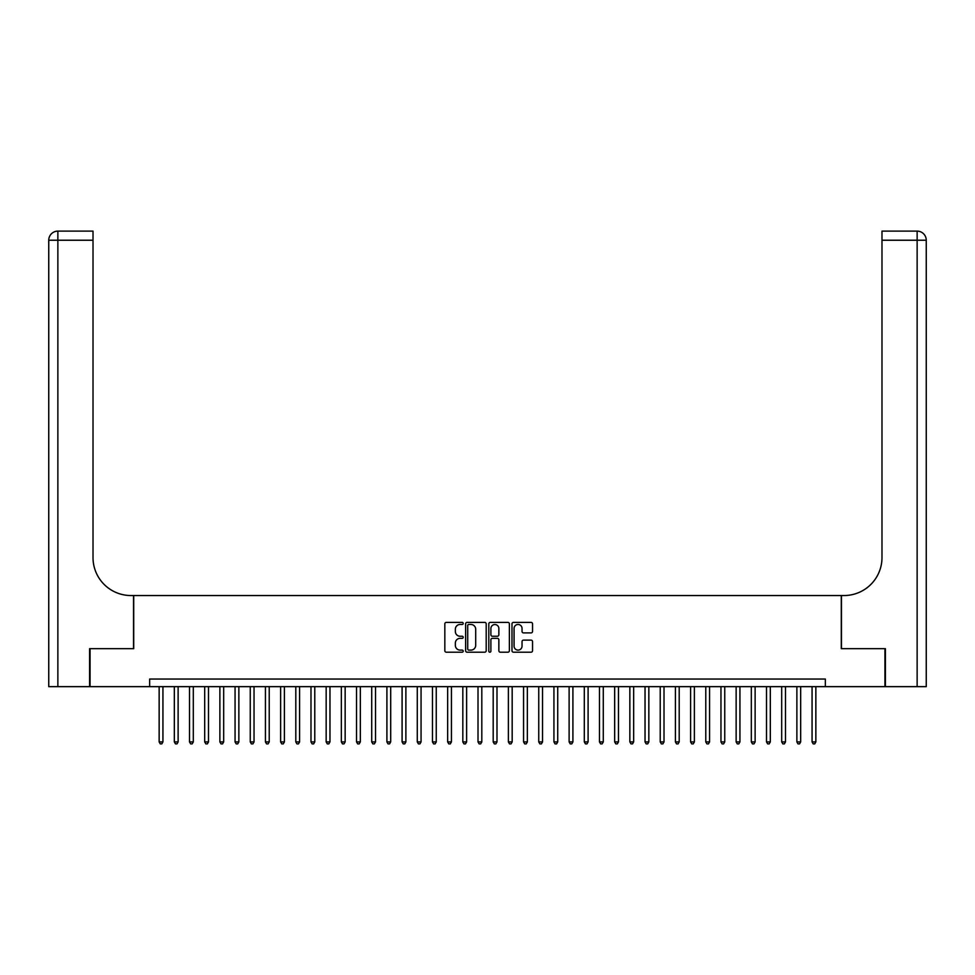 <?xml version="1.0" encoding="UTF-8"?>
<svg xmlns="http://www.w3.org/2000/svg" width="975" height="975" viewBox="0 0 975 975"><rect width="100%" height="100%" fill="white"/><g stroke="black" fill="none" stroke-linecap="round" stroke-linejoin="round"><path stroke-width="1.46" d="M463.21 623.427A1.048 1.048 0 0 0 462.162 622.391L446.331 622.391A1.487 1.487 0 0 0 444.832 623.878L444.832 650.703A1.487 1.487 0 0 0 446.331 652.202L462.162 652.202A1.048 1.048 0 0 0 463.21 651.154A1.048 1.048 0 0 0 462.162 650.106L460.115 650.106A4.765 4.765 0 0 1 455.349 645.34L455.349 643.11A4.765 4.765 0 0 1 460.115 638.332L462.162 638.332A1.048 1.048 0 0 0 463.21 637.297A1.048 1.048 0 0 0 462.162 636.248L460.115 636.248A4.765 4.765 0 0 1 455.349 631.483L455.349 629.241A4.765 4.765 0 0 1 460.115 624.475L462.162 624.475A1.048 1.048 0 0 0 463.21 623.427M531.058 632.897A1.487 1.487 0 0 0 532.545 631.41L532.545 623.878A1.487 1.487 0 0 0 531.058 622.391L513.472 622.391A1.487 1.487 0 0 0 511.985 623.878L511.985 650.703A1.487 1.487 0 0 0 513.472 652.202L531.058 652.202A1.487 1.487 0 0 0 532.545 650.703L532.545 641.611A1.487 1.487 0 0 0 531.058 640.124L523.526 640.124A1.487 1.487 0 0 0 522.039 641.611L522.039 646.12A3.985 3.985 0 0 1 518.054 650.106A3.985 3.985 0 0 1 514.069 646.12L514.069 628.461A3.985 3.985 0 0 1 518.054 624.475A3.985 3.985 0 0 1 522.039 628.461L522.039 631.41A1.487 1.487 0 0 0 523.526 632.897L531.058 632.897M149.65 686.644L90.053 686.644L90.053 648.68L133.709 648.68L133.709 595.542L841.291 595.542L841.291 648.68L884.947 648.68L884.947 686.644L825.35 686.644L825.35 679.051L149.65 679.051L149.65 686.644L825.35 686.644M486.196 623.878A1.487 1.487 0 0 0 484.709 622.391L467.122 622.391A1.487 1.487 0 0 0 465.623 623.878L465.623 650.703A1.487 1.487 0 0 0 467.122 652.202L484.709 652.202A1.487 1.487 0 0 0 486.196 650.703L486.196 623.878M490.291 622.391L507.878 622.391A1.487 1.487 0 0 1 509.377 623.878L509.377 650.703A1.487 1.487 0 0 1 507.878 652.202L500.358 652.202A1.487 1.487 0 0 1 498.859 650.703L498.859 639.832A1.487 1.487 0 0 0 497.372 638.332L492.387 638.332A1.487 1.487 0 0 0 490.888 639.832L490.888 651.154A1.048 1.048 0 0 1 489.852 652.202A1.048 1.048 0 0 1 488.804 651.154L488.804 623.878A1.487 1.487 0 0 1 490.291 622.391M468.756 624.475A1.048 1.048 0 0 0 467.72 625.523L467.72 649.07A1.048 1.048 0 0 0 468.756 650.106L470.913 650.106A4.765 4.765 0 0 0 475.69 645.34L475.69 629.241A4.765 4.765 0 0 0 470.913 624.475L468.756 624.475M498.859 628.534A3.985 3.985 0 0 0 494.873 624.548A3.985 3.985 0 0 0 490.888 628.534L490.888 634.762A1.487 1.487 0 0 0 492.387 636.248L497.372 636.248A1.487 1.487 0 0 0 498.859 634.762L498.859 628.534M159.144 686.644L159.144 741.914L162.935 741.914L162.935 686.644M162.935 741.914L161.801 743.888L160.278 743.888L159.144 741.914M89.59 648.68L133.551 648.68L133.551 595.542L130.967 595.542A37.964 37.964 0 0 1 93.015 557.578L93.015 240.228L57.866 240.228L57.866 686.644L89.59 686.644L89.59 648.68M57.866 686.644L48.75 686.644L48.75 240.228A9.116 9.116 0 0 1 57.866 231.112L93.015 231.112L93.015 240.228M93.015 231.112L57.866 231.112A9.116 9.116 0 0 0 48.75 240.228L57.866 240.228L57.866 231.112M130.967 595.542A37.964 37.964 0 0 1 93.015 557.578M917.134 686.644L917.134 240.228L926.25 240.228A9.116 9.116 0 0 0 917.134 231.112A9.116 9.116 0 0 1 926.25 240.228L926.25 686.644L885.41 686.644L885.41 648.68L841.449 648.68L841.449 595.542L844.033 595.542A37.964 37.964 0 0 0 881.985 557.578L881.985 231.112L917.134 231.112L881.985 231.112M844.033 595.542A37.964 37.964 0 0 0 881.985 557.578M174.33 686.644L174.33 741.914L178.12 741.914L178.12 686.644M178.12 741.914L176.987 743.888L175.463 743.888L174.33 741.914M189.503 686.644L189.503 741.914L193.306 741.914L193.306 686.644M193.306 741.914L192.16 743.888L190.649 743.888L189.503 741.914M204.689 686.644L204.689 741.914L208.492 741.914L208.492 686.644M208.492 741.914L207.346 743.888L205.835 743.888L204.689 741.914M219.875 686.644L219.875 741.914L223.677 741.914L223.677 686.644M223.677 741.914L222.532 743.888L221.02 743.888L219.875 741.914M235.06 686.644L235.06 741.914L238.863 741.914L238.863 686.644M238.863 741.914L237.717 743.888L236.206 743.888L235.06 741.914M250.246 686.644L250.246 741.914L254.036 741.914L254.036 686.644M254.036 741.914L252.903 743.888L251.379 743.888L250.246 741.914M265.432 686.644L265.432 741.914L269.222 741.914L269.222 686.644M269.222 741.914L268.088 743.888L266.565 743.888L265.432 741.914M280.617 686.644L280.617 741.914L284.408 741.914L284.408 686.644M284.408 741.914L283.274 743.888L281.751 743.888L280.617 741.914M295.803 686.644L295.803 741.914L299.593 741.914L299.593 686.644M299.593 741.914L298.46 743.888L296.936 743.888L295.803 741.914M310.988 686.644L310.988 741.914L314.779 741.914L314.779 686.644M314.779 741.914L313.645 743.888L312.122 743.888L310.988 741.914M326.162 686.644L326.162 741.914L329.964 741.914L329.964 686.644M329.964 741.914L328.819 743.888L327.308 743.888L326.162 741.914M341.347 686.644L341.347 741.914L345.15 741.914L345.15 686.644M345.15 741.914L344.004 743.888L342.493 743.888L341.347 741.914M356.533 686.644L356.533 741.914L360.336 741.914L360.336 686.644M360.336 741.914L359.19 743.888L357.679 743.888L356.533 741.914M371.719 686.644L371.719 741.914L375.521 741.914L375.521 686.644M375.521 741.914L374.376 743.888L372.864 743.888L371.719 741.914M386.904 686.644L386.904 741.914L390.695 741.914L390.695 686.644M390.695 741.914L389.561 743.888L388.038 743.888L386.904 741.914M402.09 686.644L402.09 741.914L405.88 741.914L405.88 686.644M405.88 741.914L404.747 743.888L403.223 743.888L402.09 741.914M417.276 686.644L417.276 741.914L421.066 741.914L421.066 686.644M421.066 741.914L419.933 743.888L418.409 743.888L417.276 741.914M432.461 686.644L432.461 741.914L436.252 741.914L436.252 686.644M436.252 741.914L435.118 743.888L433.595 743.888L432.461 741.914M447.647 686.644L447.647 741.914L451.437 741.914L451.437 686.644M451.437 741.914L450.304 743.888L448.78 743.888L447.647 741.914M462.82 686.644L462.82 741.914L466.623 741.914L466.623 686.644M466.623 741.914L465.477 743.888L463.966 743.888L462.82 741.914M478.006 686.644L478.006 741.914L481.808 741.914L481.808 686.644M481.808 741.914L480.663 743.888L479.152 743.888L478.006 741.914M493.192 686.644L493.192 741.914L496.994 741.914L496.994 686.644M496.994 741.914L495.848 743.888L494.337 743.888L493.192 741.914M508.377 686.644L508.377 741.914L512.18 741.914L512.18 686.644M512.18 741.914L511.034 743.888L509.523 743.888L508.377 741.914M523.563 686.644L523.563 741.914L527.353 741.914L527.353 686.644M527.353 741.914L526.22 743.888L524.696 743.888L523.563 741.914M538.748 686.644L538.748 741.914L542.539 741.914L542.539 686.644M542.539 741.914L541.405 743.888L539.882 743.888L538.748 741.914M553.934 686.644L553.934 741.914L557.724 741.914L557.724 686.644M557.724 741.914L556.591 743.888L555.067 743.888L553.934 741.914M569.12 686.644L569.12 741.914L572.91 741.914L572.91 686.644M572.91 741.914L571.777 743.888L570.253 743.888L569.12 741.914M584.305 686.644L584.305 741.914L588.096 741.914L588.096 686.644M588.096 741.914L586.962 743.888L585.439 743.888L584.305 741.914M599.479 686.644L599.479 741.914L603.281 741.914L603.281 686.644M603.281 741.914L602.136 743.888L600.624 743.888L599.479 741.914M614.664 686.644L614.664 741.914L618.467 741.914L618.467 686.644M618.467 741.914L617.321 743.888L615.81 743.888L614.664 741.914M629.85 686.644L629.85 741.914L633.652 741.914L633.652 686.644M633.652 741.914L632.507 743.888L630.996 743.888L629.85 741.914M645.036 686.644L645.036 741.914L648.838 741.914L648.838 686.644M648.838 741.914L647.693 743.888L646.181 743.888L645.036 741.914M660.221 686.644L660.221 741.914L664.012 741.914L664.012 686.644M664.012 741.914L662.878 743.888L661.355 743.888L660.221 741.914M675.407 686.644L675.407 741.914L679.197 741.914L679.197 686.644M679.197 741.914L678.064 743.888L676.54 743.888L675.407 741.914M690.592 686.644L690.592 741.914L694.383 741.914L694.383 686.644M694.383 741.914L693.249 743.888L691.726 743.888L690.592 741.914M705.778 686.644L705.778 741.914L709.568 741.914L709.568 686.644M709.568 741.914L708.435 743.888L706.912 743.888L705.778 741.914M720.964 686.644L720.964 741.914L724.754 741.914L724.754 686.644M724.754 741.914L723.621 743.888L722.097 743.888L720.964 741.914M736.137 686.644L736.137 741.914L739.94 741.914L739.94 686.644M739.94 741.914L738.794 743.888L737.283 743.888L736.137 741.914M751.323 686.644L751.323 741.914L755.125 741.914L755.125 686.644M755.125 741.914L753.98 743.888L752.468 743.888L751.323 741.914M766.508 686.644L766.508 741.914L770.311 741.914L770.311 686.644M770.311 741.914L769.165 743.888L767.654 743.888L766.508 741.914M781.694 686.644L781.694 741.914L785.497 741.914L785.497 686.644M785.497 741.914L784.351 743.888L782.84 743.888L781.694 741.914M796.88 686.644L796.88 741.914L800.67 741.914L800.67 686.644M800.67 741.914L799.537 743.888L798.013 743.888L796.88 741.914M812.065 686.644L812.065 741.914L815.856 741.914L815.856 686.644M815.856 741.914L814.722 743.888L813.199 743.888L812.065 741.914M917.134 231.112L917.134 240.228L881.985 240.228"/></g></svg>
